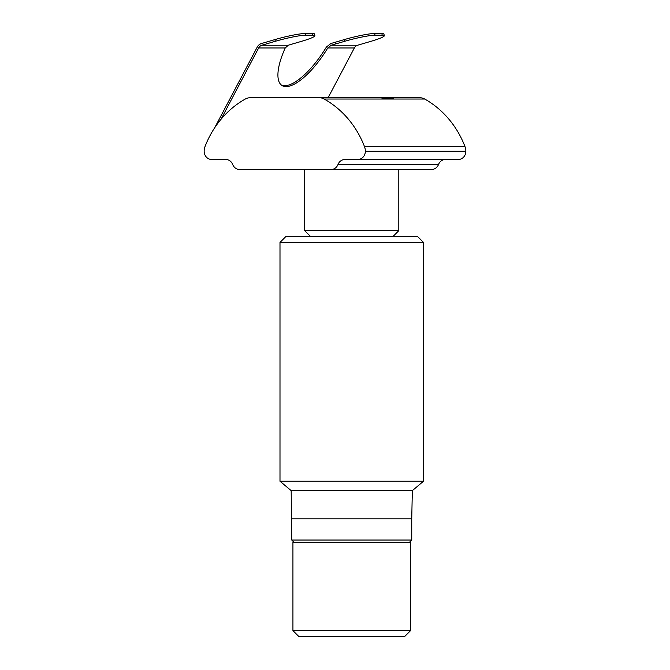 <?xml version="1.0" encoding="UTF-8"?>
<svg xmlns="http://www.w3.org/2000/svg" width="670" height="670" viewBox="0 0 670 670"><rect width="100%" height="100%" fill="white"/><g stroke="black" fill="none" stroke-linecap="round" stroke-linejoin="round"><path stroke-width="1" d="M310.578 236.543L304.699 230.664L304.699 169.493L239.617 169.493L331.089 169.493A8.233 7.521 -90 0 0 338.007 164.493A8.233 7.521 90 0 1 344.924 159.494L445.424 159.494A8.233 7.521 90 0 0 438.515 164.493L338.007 164.493M392.922 236.543L398.801 230.664L304.699 230.664M292.932 630.621L410.568 630.621L410.568 542.39L292.932 542.39L292.932 630.621L298.812 636.5L404.688 636.5L410.568 630.621M377.754 97.736L312.656 97.736M438.515 164.493A8.233 7.521 -90 0 1 431.597 169.493L331.089 169.493M211.678 159.494L225.782 159.494L211.678 159.494A8.233 7.521 90 0 1 204.157 151.261L204.157 151.202A11.767 10.745 90 0 1 204.995 146.646A94.696 86.505 -90 0 1 245.304 99.034A11.767 10.745 90 0 1 250.203 97.736L319.288 97.736A11.767 10.745 90 0 1 324.188 99.034A94.696 86.505 -90 0 1 364.505 146.646A11.767 10.745 90 0 1 365.343 151.202L365.343 151.261A8.233 7.521 90 0 1 357.822 159.494L344.924 159.494M225.782 159.494A8.233 7.521 90 0 1 232.699 164.493A8.233 7.521 -90 0 0 239.617 169.493M357.822 159.494L458.322 159.494A8.233 7.521 -90 0 0 465.843 151.261L465.843 151.202A11.767 10.745 -90 0 0 465.005 146.646A94.696 86.505 -90 0 0 424.696 99.034A11.767 10.745 -90 0 0 419.797 97.736L250.203 97.736M319.288 97.736L379.555 97.736M379.387 97.736C390.677 98.859 395.283 98.859 393.198 97.736M221.041 119.252L258.637 47.972L285.227 47.972L288.284 45.233A105.726 11.13 -13.8 0 1 293.41 43.709L301.642 41.297A23.525 2.479 166.2 0 0 314.917 35.703A23.525 2.479 166.2 0 0 312.831 35.209L305.646 35.209A23.525 2.479 166.2 0 0 275.32 41.297L261.895 45.233L288.284 45.233M281.341 85.031A52.938 18.651 122.3 0 0 326.365 47.084L330.846 43.525A105.801 11.139 -13.8 0 0 334.506 42.461L336.482 43.709A105.726 11.13 -13.8 0 1 331.231 45.233L357.613 45.233A5.879 5.377 -90 0 0 354.355 47.972L328.107 97.736M285.227 47.972A52.938 18.651 122.3 0 0 282.011 85.517A52.938 18.651 122.3 0 0 327.764 47.972L331.231 45.233M314.917 35.703L314.506 33.994A23.525 2.479 166.2 0 0 312.413 33.5L305.235 33.5A23.525 2.479 166.2 0 0 274.901 39.589L261.484 43.525A7.646 6.985 90 0 0 257.238 47.084L215.372 126.479A23.525 8.291 122.3 0 0 214.769 127.652M258.637 47.972A5.879 5.377 90 0 1 261.895 45.233M384.312 35.703L383.902 33.994A23.525 2.479 166.2 0 0 381.808 33.5L374.63 33.5A23.525 2.479 166.2 0 0 344.296 39.589L344.715 41.297A23.525 2.479 166.2 0 1 375.041 35.209L382.227 35.209A23.525 2.479 166.2 0 1 384.312 35.703A23.525 2.479 166.2 0 1 371.038 41.297L357.613 45.233M344.715 41.297L336.482 43.709M344.296 39.589L334.506 42.461M351.75 481.228L423.507 481.228L423.507 242.431L279.993 242.431L279.993 481.228L351.75 481.228M423.507 242.431L417.628 236.543L285.872 236.543L279.993 242.431M294.113 542.39L291.76 540.037L291.174 490.633L412.335 490.633L423.507 481.228M291.76 518.865L411.74 518.865L412.335 490.633M291.76 540.037L411.74 540.037L411.74 518.865M424.696 99.034L324.188 99.034M364.505 146.646L465.005 146.646M365.343 151.202L465.843 151.202M365.343 151.261L465.843 151.261M327.764 47.972L354.355 47.972M274.901 39.589L275.32 41.297M375.041 35.209L374.63 33.5M382.227 35.209L381.808 33.5M305.646 35.209L305.235 33.5M312.831 35.209L312.413 33.5M398.801 230.664L398.801 169.493M291.174 490.633L279.993 481.228M409.395 542.39L411.74 540.037"/></g></svg>
